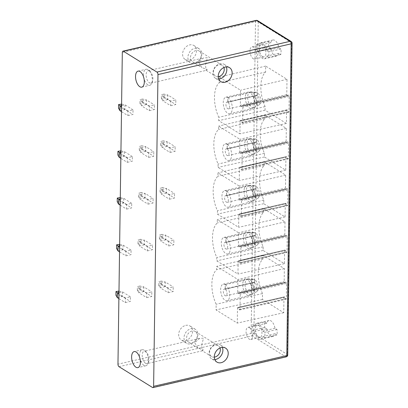 <?xml version="1.0" encoding="UTF-8"?>
<svg xmlns="http://www.w3.org/2000/svg" width="408" height="408" viewBox="0 0 408 408"><rect width="100%" height="100%" fill="white"/><g stroke="black" fill="none" stroke-linecap="round" stroke-linejoin="round"><path stroke-width="0.31" stroke-dasharray="2.04 1.53" d="M143.912 365.349A8.226 4.085 77 0 1 139.72 356.827A8.226 4.085 77 0 1 142.168 349.743A8.226 4.085 77 0 1 144.126 350.166A8.226 4.085 77 0 1 144.784 350.661A8.226 4.085 77 0 1 147.813 363.798A8.226 4.085 77 0 1 145.87 365.772A8.226 4.085 77 0 1 143.912 365.349M145.518 363.258A6.355 3.157 77 0 1 142.275 356.674A6.355 3.157 77 0 1 144.167 351.201A6.355 3.157 77 0 1 145.681 351.528A6.355 3.157 77 0 1 146.186 351.91A6.355 3.157 77 0 1 148.532 362.059A6.355 3.157 77 0 1 147.028 363.584A6.355 3.157 77 0 1 145.518 363.258M203.357 349.906L202.164 350.727L201.578 345.433L203.521 338.171L199.629 338.395L194.718 342.654L198.013 348.146L203.357 349.906M214.317 357.148A6.355 4.942 -58.2 0 1 211.594 356.582A6.355 4.942 -58.2 0 1 209.891 350.462A6.355 4.942 -58.2 0 1 215.031 345.316A6.355 4.942 -58.2 0 1 218.3 345.785A6.355 4.942 -58.2 0 1 220.014 347.978M192.015 331.026A6.355 4.942 121.8 0 0 186.874 336.166A6.355 4.942 121.8 0 0 188.583 342.292A6.355 4.942 121.8 0 0 191.852 342.756A6.355 4.942 121.8 0 0 196.993 337.615A6.355 4.942 121.8 0 0 195.289 331.495A6.355 4.942 121.8 0 0 192.015 331.026M190.832 343.862A8.226 6.401 121.8 0 0 197.482 337.207A8.226 6.401 121.8 0 0 195.274 329.287A8.226 6.401 121.8 0 0 191.041 328.68A8.226 6.401 121.8 0 0 184.391 335.335A8.226 6.401 121.8 0 0 186.599 343.261A8.226 6.401 121.8 0 0 190.832 343.862M185.722 325.375A8.226 6.401 -58.2 0 1 189.955 325.982A8.226 6.401 -58.2 0 1 192.163 333.902A8.226 6.401 -58.2 0 1 185.507 340.558A8.226 6.401 -58.2 0 1 181.274 339.956A8.226 6.401 -58.2 0 1 179.071 332.03A8.226 6.401 -58.2 0 1 185.722 325.375M214.822 359.55A8.226 6.401 -58.2 0 1 211.609 358.79A8.226 6.401 -58.2 0 1 209.401 350.87A8.226 6.401 -58.2 0 1 216.051 344.214A8.226 6.401 -58.2 0 1 220.284 344.816A8.226 6.401 -58.2 0 1 222.391 347.366M146.707 297.651L151.761 296.483L151.827 291.883L146.768 293.051L146.707 297.651L138.725 292.694L143.779 291.526L151.761 296.483M168.116 292.709L173.171 291.541L173.237 286.941L168.178 288.104L168.116 292.709L160.13 287.752L165.189 286.584L173.171 291.541M125.95 255.847L131.004 254.679L131.07 250.079L126.011 251.246L125.95 255.847L119.534 251.864M147.359 250.905L152.414 249.737L152.48 245.137L147.421 246.304L147.359 250.905L139.378 245.947L144.432 244.78L152.414 249.737M168.769 245.963L173.823 244.795L173.89 240.195L168.83 241.363L168.769 245.963L160.783 241.006L165.842 239.838L173.823 244.795M126.602 209.105L131.656 207.937L131.723 203.337L126.664 204.505L126.602 209.105L120.187 205.122M148.012 204.163L153.066 202.995L153.133 198.395L148.073 199.563L148.012 204.163L140.031 199.206L145.085 198.038L153.066 202.995M169.417 199.221L174.476 198.053L174.542 193.453L169.483 194.616L169.417 199.221L161.435 194.264L166.495 193.096L174.476 198.053M127.255 162.359L132.309 161.191L132.376 156.59L127.316 157.758L127.255 162.359L120.839 158.375M148.665 157.417L153.719 156.249L153.785 151.649L148.726 152.816L148.665 157.417L140.684 152.459L145.738 151.291L153.719 156.249M170.07 152.475L175.129 151.307L175.195 146.707L170.136 147.874L170.07 152.475L162.088 147.518L167.147 146.35L175.129 151.307M127.908 115.617L132.962 114.449L133.028 109.849L127.969 111.017L127.908 115.617L121.492 111.634M149.318 110.675L154.372 109.507L154.438 104.907L149.379 106.075L149.318 110.675L141.336 105.718L146.39 104.55L154.372 109.507M170.722 105.733L175.782 104.565L175.848 99.96L170.789 101.128L170.722 105.733L162.741 100.776L167.8 99.608L175.782 104.565M189.424 60.093A8.226 6.401 121.8 0 0 196.08 53.438A8.226 6.401 121.8 0 0 193.871 45.517A8.226 6.401 121.8 0 0 189.638 44.911A8.226 6.401 121.8 0 0 182.988 51.566A8.226 6.401 121.8 0 0 185.191 59.492A8.226 6.401 121.8 0 0 189.424 60.093M125.297 302.593L130.351 301.425L130.417 296.825L125.358 297.993L125.297 302.593L118.881 298.61M117.315 297.636L122.369 296.468L130.351 301.425M115.923 295.234L118.453 294.647L118.504 290.965M118.988 291.077L122.436 291.868L122.369 296.468L118.453 294.647M130.417 296.825L122.436 291.868L118.963 292.669M125.358 297.993L118.947 294.01M139.913 286.023L137.384 286.61L138.786 288.094L138.725 292.694L137.333 290.287L139.862 289.705L139.913 286.023L143.846 286.926L138.786 288.094L146.768 293.051M139.862 289.705L143.779 291.526L143.846 286.926L151.827 291.883M161.323 281.081L158.794 281.668L160.196 283.152L160.13 287.752L158.743 285.345L161.272 284.764L161.323 281.081L165.255 281.984L160.196 283.152L168.178 288.104M161.272 284.764L165.189 286.584L165.255 281.984L173.237 286.941M137.333 290.287L137.384 286.61M158.743 285.345L158.794 281.668M117.968 250.889L123.022 249.727L131.004 254.679M116.576 248.487L119.105 247.906L119.156 244.224M119.641 244.336L123.088 245.121L123.022 249.727L119.105 247.906M131.07 250.079L123.088 245.121L119.615 245.922M126.011 251.246L119.6 247.263M140.566 239.282L138.037 239.863L139.439 241.347L139.378 245.947L137.986 243.545L140.515 242.959L140.566 239.282L144.498 240.179L139.439 241.347L147.421 246.304M140.515 242.959L144.432 244.78L144.498 240.179L152.48 245.137M161.976 234.34L159.446 234.921L160.849 236.405L160.783 241.006L159.395 238.604L161.925 238.017L161.976 234.34L165.908 235.238L160.849 236.405L168.83 241.363M161.925 238.017L165.842 239.838L165.908 235.238L173.89 240.195M137.986 243.545L138.037 239.863M159.395 238.604L159.446 234.921M118.621 204.148L123.675 202.98L131.656 207.937M117.229 201.746L119.758 201.159L119.809 197.477M120.294 197.589L123.741 198.38L123.675 202.98L119.758 201.159M131.723 203.337L123.741 198.38L120.268 199.181M126.664 204.505L120.253 200.522M141.219 192.535L138.689 193.122L140.092 194.606L140.031 199.206L138.638 196.799L141.168 196.217L141.219 192.535L145.151 193.438L140.092 194.606L148.073 199.563M141.168 196.217L145.085 198.038L145.151 193.438L153.133 198.395M162.629 187.593L160.099 188.18L161.502 189.664L161.435 194.264L160.048 191.857L162.578 191.276L162.629 187.593L166.561 188.496L161.502 189.664L169.483 194.616M162.578 191.276L166.495 193.096L166.561 188.496L174.542 193.453M138.638 196.799L138.689 193.122M160.048 191.857L160.099 188.18M119.274 157.401L124.328 156.233L132.309 161.191M117.881 154.999L120.411 154.418L120.462 150.736M120.947 150.848L124.394 151.633L124.328 156.233L120.411 154.418M132.376 156.59L124.394 151.633L120.921 152.434M127.316 157.758L120.906 153.775M141.872 145.794L139.342 146.375L140.745 147.859L140.684 152.459L139.291 150.057L141.821 149.471L141.872 145.794L145.804 146.691L140.745 147.859L148.726 152.816M141.821 149.471L145.738 151.291L145.804 146.691L153.785 151.649M163.282 140.852L160.752 141.433L162.154 142.917L162.088 147.518L160.701 145.115L163.231 144.529L163.282 140.852L167.214 141.749L162.154 142.917L170.136 147.874M163.231 144.529L167.147 146.35L167.214 141.749L175.195 146.707M139.291 150.057L139.342 146.375M160.701 145.115L160.752 141.433M119.927 110.66L124.981 109.492L132.962 114.449M118.534 108.253L121.064 107.671L121.115 103.989M121.599 104.101L125.047 104.892L124.981 109.492L121.064 107.671M133.028 109.849L125.047 104.892L121.574 105.692M127.969 111.017L121.558 107.034M142.525 99.047L139.995 99.634L141.398 101.118L141.336 105.718L139.944 103.311L142.474 102.729L142.525 99.047L146.457 99.95L141.398 101.118L149.379 106.075M142.474 102.729L146.39 104.55L146.457 99.95L154.438 104.907M163.934 94.105L161.405 94.687L162.807 96.171L162.741 100.776L161.354 98.369L163.883 97.787L163.934 94.105L167.867 95.008L162.807 96.171L170.789 101.128M163.883 97.787L167.8 99.608L167.867 95.008L175.848 99.96M139.944 103.311L139.995 99.634M161.354 98.369L161.405 94.687M194.749 63.398A8.226 6.401 121.8 0 0 201.399 56.743A8.226 6.401 121.8 0 0 199.191 48.822A8.226 6.401 121.8 0 0 194.958 48.215A8.226 6.401 121.8 0 0 188.307 54.871A8.226 6.401 121.8 0 0 190.516 62.796A8.226 6.401 121.8 0 0 194.749 63.398M218.739 79.086A8.226 6.401 -58.2 0 1 215.521 78.326A8.226 6.401 -58.2 0 1 213.318 70.406A8.226 6.401 -58.2 0 1 219.968 63.75A8.226 6.401 -58.2 0 1 224.201 64.352A8.226 6.401 -58.2 0 1 226.307 66.897M195.769 62.291A6.355 4.942 121.8 0 0 200.909 57.151A6.355 4.942 121.8 0 0 199.201 51.031A6.355 4.942 121.8 0 0 195.932 50.561A6.355 4.942 121.8 0 0 190.791 55.702A6.355 4.942 121.8 0 0 192.499 61.827A6.355 4.942 121.8 0 0 195.769 62.291M218.234 76.684A6.355 4.942 -58.2 0 1 215.511 76.118A6.355 4.942 -58.2 0 1 213.807 69.998A6.355 4.942 -58.2 0 1 218.948 64.852A6.355 4.942 -58.2 0 1 222.217 65.321A6.355 4.942 -58.2 0 1 223.931 67.514M207.274 69.442L206.081 70.263L205.499 64.918L207.437 57.707L203.546 57.931L198.63 62.225L201.929 67.682L207.274 69.442M149.598 71.063A6.355 3.157 77 0 1 150.103 71.446A6.355 3.157 77 0 1 152.449 81.595A6.355 3.157 77 0 1 150.945 83.12A6.355 3.157 77 0 1 149.435 82.793A6.355 3.157 77 0 1 146.191 76.209A6.355 3.157 77 0 1 148.084 70.737A6.355 3.157 77 0 1 149.598 71.063M147.829 84.884A8.226 4.085 77 0 1 143.636 76.362A8.226 4.085 77 0 1 146.084 69.278A8.226 4.085 77 0 1 148.038 69.702A8.226 4.085 77 0 1 148.701 70.196A8.226 4.085 77 0 1 151.73 83.334A8.226 4.085 77 0 1 149.782 85.308A8.226 4.085 77 0 1 147.829 84.884M256.112 20.4A1.994 0.989 -103 0 0 255.495 21.68L122.318 52.428M257.611 20.65A1.994 1.55 -58.2 0 1 258.244 21.956A1.994 0.765 0.8 0 0 255.495 21.68L251.144 333.433A1.994 0.765 -179.2 0 1 253.893 333.703L287.416 354.521A1.994 0.765 -179.2 0 1 287.722 354.94M119.003 366.68L252.18 335.932A1.994 1.55 121.8 0 0 253.893 333.703L258.244 21.956L291.766 42.774L287.416 354.521A1.994 1.55 121.8 0 1 285.702 356.75A1.994 0.989 -103 0 0 286.176 356.852M152.526 387.498L285.702 356.75L252.18 335.932A1.994 0.989 77 0 1 251.144 333.433L117.968 364.176M291.134 41.468A1.994 1.55 -58.2 0 1 291.766 42.774A1.994 0.765 0.8 0 1 292.077 43.192M287.257 95.839L286.783 94.62L286.997 79.325L265.679 66.086L265.598 72.017A24.924 12.388 -103 0 0 265.113 106.58L265.062 110.201L286.38 123.44L286.564 110.446L287.059 109.829A0.994 0.495 77 0 1 287.344 110.211L288.104 111.787A0.994 0.495 -103 0 0 288.675 112.251A0.994 0.495 -103 0 0 288.981 111.608L289.195 96.461A0.994 0.495 -103 0 0 288.436 95.161A0.994 0.495 -103 0 0 288.334 95.212L287.543 95.814A0.994 0.495 77 0 1 287.441 95.86A0.994 0.495 77 0 1 287.257 95.839L240.847 106.513L241.184 106.513L240.847 106.513L240.322 105.259L240.531 90.229L219.315 77.056L219.239 82.717A24.924 12.388 -103 0 0 218.754 117.28L218.708 120.641L239.924 133.814L240.103 121.084L240.409 120.442L286.87 109.803M286.855 109.803L240.649 120.498L241.745 122.487A0.994 0.495 -103 0 0 242.316 122.951A0.994 0.495 -103 0 0 242.622 122.313L242.837 107.166A0.994 0.495 -103 0 0 242.077 105.866A0.994 0.495 -103 0 0 241.975 105.912L241.184 106.513L287.543 95.814M284.896 250.038L238.695 260.732L238.144 261.319L284.606 250.68L285.1 250.068A0.994 0.495 77 0 1 285.386 250.446L286.166 252.057L239.807 262.762L238.451 260.681L284.911 250.043M284.606 250.68L284.422 263.675L263.104 250.441L263.155 246.815A24.924 12.388 77 0 1 263.639 212.247L263.69 208.626L285.008 221.865L284.825 234.86L285.299 236.079L239.226 246.758L240.042 246.136A0.994 0.495 77 0 1 240.118 246.101A0.994 0.495 77 0 1 240.878 247.396L240.664 262.543A0.994 0.495 77 0 1 240.358 263.185A0.994 0.495 77 0 1 239.807 262.762M238.144 261.319L237.966 274.054L216.75 260.875L216.796 257.519A24.924 12.388 77 0 1 217.28 222.952L217.326 219.591L238.542 232.769L238.364 245.499L238.889 246.753L285.585 236.054A0.994 0.495 77 0 1 285.488 236.099A0.994 0.495 77 0 1 285.299 236.079M285.585 236.054L286.401 235.431A0.994 0.495 77 0 1 286.477 235.396A0.994 0.495 77 0 1 287.237 236.696L287.023 251.843A0.994 0.495 77 0 1 286.717 252.481A0.994 0.495 77 0 1 286.166 252.057M285.549 203.296L239.348 213.991L238.797 214.577L285.258 203.939L285.753 203.322A0.994 0.495 77 0 1 286.039 203.699L286.819 205.316L240.46 216.016L239.103 213.935L285.564 203.296M285.258 203.939L285.075 216.934L263.757 203.694L263.808 200.073A24.924 12.388 77 0 1 264.292 165.505L264.343 161.879L285.661 175.119L285.478 188.114L285.947 189.332L239.879 200.012L240.695 199.39A0.994 0.495 77 0 1 240.771 199.354A0.994 0.495 77 0 1 241.531 200.654L241.317 215.801A0.994 0.495 77 0 1 241.011 216.439A0.994 0.495 77 0 1 240.46 216.016M238.797 214.577L238.619 227.307L217.403 214.134L217.449 210.773A24.924 12.388 77 0 1 217.933 176.205L217.979 172.849L239.195 186.023L239.017 198.757L239.542 200.007L286.238 189.307A0.994 0.495 77 0 1 286.141 189.358A0.994 0.495 77 0 1 285.947 189.332M286.238 189.307L287.054 188.685A0.994 0.495 77 0 1 287.13 188.654A0.994 0.495 77 0 1 287.89 189.95L287.676 205.096A0.994 0.495 77 0 1 287.37 205.739A0.994 0.495 77 0 1 286.819 205.316M239.45 167.831L285.911 157.192L286.406 156.58A0.994 0.495 77 0 1 286.691 156.958L287.472 158.569L241.113 169.274L239.756 167.193L286.406 156.58L240.001 167.244L239.45 167.831L239.272 180.566L218.056 167.387L218.101 164.031A24.924 12.388 77 0 1 218.586 129.464L218.632 126.103L239.848 139.281L239.669 152.011L240.195 153.265L241.347 152.648A0.994 0.495 77 0 1 241.424 152.612A0.994 0.495 77 0 1 242.184 153.908L241.97 169.055A0.994 0.495 77 0 1 241.664 169.697A0.994 0.495 77 0 1 241.113 169.274M285.911 157.192L285.728 170.187L264.41 156.953L264.46 153.326A24.924 12.388 77 0 1 264.945 118.759L264.996 115.138L286.314 128.377L286.13 141.372L286.6 142.586L240.195 153.265L286.89 142.565A0.994 0.495 77 0 1 286.793 142.611A0.994 0.495 77 0 1 286.6 142.586M286.89 142.565L287.706 141.943A0.994 0.495 77 0 1 287.783 141.907A0.994 0.495 77 0 1 288.543 143.208L288.329 158.355A0.994 0.495 77 0 1 288.022 158.993A0.994 0.495 77 0 1 287.472 158.569M264.838 321.953L266.817 323.182A8.226 4.085 77 0 1 269.02 320.459A8.226 4.085 77 0 1 275.002 328.267L276.986 329.496A11.761 5.845 77 0 1 276.91 334.988L274.926 333.759A8.226 4.085 77 0 1 272.723 336.483A8.226 4.085 77 0 1 266.74 328.675L264.756 327.445A11.761 5.845 77 0 1 264.838 321.953L252.613 324.773L254.597 326.002A8.226 4.085 77 0 1 256.8 323.279A8.226 4.085 77 0 1 262.783 331.087L264.761 332.321A11.761 5.845 77 0 1 264.685 337.809L262.706 336.58A8.226 4.085 77 0 1 260.498 339.303A8.226 4.085 77 0 1 254.521 331.495L252.537 330.266A11.761 5.845 77 0 1 252.613 324.773M268.673 46.976L270.657 48.21A8.226 4.085 -103 0 0 276.639 56.018A8.226 4.085 -103 0 0 278.843 53.295L280.826 54.524A11.761 5.845 -103 0 0 280.903 49.031L278.919 47.802A8.226 4.085 -103 0 0 272.937 39.994A8.226 4.085 -103 0 0 270.733 42.718L268.75 41.488A11.761 5.845 -103 0 0 268.673 46.976L256.454 49.802L258.437 51.031A8.226 4.085 -103 0 0 264.415 58.839A8.226 4.085 -103 0 0 266.623 56.115L268.602 57.344A11.761 5.845 -103 0 0 268.678 51.857L266.699 50.623A8.226 4.085 -103 0 0 260.717 42.815A8.226 4.085 -103 0 0 258.514 45.538L256.53 44.309A11.761 5.845 -103 0 0 256.454 49.802M237.492 308.071L283.953 297.432L284.452 296.815A0.994 0.495 77 0 1 284.733 297.192L285.493 298.758L239.134 309.463L237.798 307.428L284.452 296.815L238.043 307.484L237.492 308.071L237.283 323.095L216.067 309.922L216.143 304.261A24.924 12.388 77 0 1 216.628 269.693L216.674 266.337L237.889 279.511L237.711 292.245L238.236 293.495L239.369 292.888A0.994 0.495 77 0 1 239.465 292.842A0.994 0.495 77 0 1 240.225 294.142L240.011 309.29A0.994 0.495 77 0 1 239.705 309.927A0.994 0.495 77 0 1 239.134 309.463M283.953 297.432L283.739 312.722L262.421 299.482L262.502 293.556A24.924 12.388 77 0 1 262.987 258.993L263.038 255.367L284.356 268.607L284.172 281.602L284.641 282.82L238.236 293.495L284.932 282.795A0.994 0.495 77 0 1 284.83 282.846A0.994 0.495 77 0 1 284.641 282.82M284.932 282.795L285.728 282.188A0.994 0.495 77 0 1 285.824 282.137A0.994 0.495 77 0 1 286.584 283.438L286.37 298.585A0.994 0.495 77 0 1 286.064 299.227A0.994 0.495 77 0 1 285.493 298.758M283.739 312.722L237.283 323.095M225.191 289.195A3.488 1.734 77 0 0 224.38 289.027A3.488 1.734 77 0 0 223.477 292.817A3.488 1.734 77 0 0 225.95 295.831A3.488 1.734 77 0 0 226.991 292.842A3.488 1.734 77 0 0 225.231 289.221L225.323 284.641A8.471 4.213 77 0 1 229.602 293.429A8.471 4.213 77 0 1 227.072 300.686A8.471 4.213 77 0 1 221.065 293.377A8.471 4.213 77 0 1 223.258 284.172A8.471 4.213 77 0 1 225.226 284.575L225.191 289.195L254.689 282.387A3.488 1.734 -103 0 0 253.883 282.219A3.488 1.734 -103 0 0 252.975 286.008A3.488 1.734 -103 0 0 255.454 289.017A3.488 1.734 -103 0 0 256.494 286.028A3.488 1.734 -103 0 0 254.735 282.413L254.791 279.664A6.482 3.218 77 0 1 257.994 285.901A6.482 3.218 77 0 1 256.586 291.745A6.482 3.218 77 0 1 251.527 286.345A6.482 3.218 77 0 1 253.705 279.266A6.482 3.218 77 0 1 254.714 279.613L249.466 279.291A9.971 7.798 121 0 0 247.299 279.48A8.471 4.213 -103 0 0 245.335 279.077A8.471 4.213 -103 0 0 243.137 288.272A8.471 4.213 -103 0 0 249.14 295.591A8.471 4.213 -103 0 0 251.675 288.339A8.471 4.213 -103 0 0 247.401 279.541A9.971 7.711 -57.4 0 1 249.563 279.353L254.791 279.664M284.356 268.607L237.889 279.511M263.038 255.367L216.674 266.337M262.987 258.993L216.628 269.693M262.502 293.556L216.143 304.261M262.421 299.482L216.067 309.922M225.323 284.641L247.401 279.541M225.231 289.221L254.735 282.413M254.714 279.613L254.689 282.387M225.226 284.575L247.299 279.48M227.802 102.219A3.488 1.734 77 0 0 226.991 102.051A3.488 1.734 77 0 0 226.088 105.84A3.488 1.734 77 0 0 228.562 108.854A3.488 1.734 77 0 0 229.602 105.866A3.488 1.734 77 0 0 227.843 102.245L227.934 97.665A8.471 4.213 77 0 1 232.213 106.452A8.471 4.213 77 0 1 229.684 113.71A8.471 4.213 77 0 1 223.676 106.401A8.471 4.213 77 0 1 225.869 97.196A8.471 4.213 77 0 1 227.837 97.599L227.802 102.219L257.3 95.411A3.488 1.734 -103 0 0 256.494 95.243A3.488 1.734 -103 0 0 255.587 99.032A3.488 1.734 -103 0 0 258.065 102.041A3.488 1.734 -103 0 0 259.106 99.052A3.488 1.734 -103 0 0 257.341 95.436L257.402 92.682A6.482 3.218 77 0 1 260.605 98.92A6.482 3.218 77 0 1 259.197 104.769A6.482 3.218 77 0 1 254.138 99.368A6.482 3.218 77 0 1 256.316 92.29A6.482 3.218 77 0 1 257.321 92.636L252.078 92.315A9.971 7.798 121 0 0 249.91 92.504A8.471 4.213 -103 0 0 247.947 92.101A8.471 4.213 -103 0 0 245.749 101.296A8.471 4.213 -103 0 0 251.751 108.615A8.471 4.213 -103 0 0 254.286 101.362A8.471 4.213 -103 0 0 250.012 92.565A9.971 7.711 -57.4 0 1 252.175 92.376L257.402 92.682M286.997 79.325L240.531 90.229M265.679 66.086L219.315 77.056M265.598 72.017L219.239 82.717M265.113 106.58L218.754 117.28M265.062 110.201L218.708 120.641M286.38 123.44L239.924 133.814M227.934 97.665L250.012 92.565M227.843 102.245L257.341 95.436M257.321 92.636L257.3 95.411M227.837 97.599L249.91 92.504M284.422 263.675L237.966 274.054M225.843 242.449A3.488 1.734 77 0 0 225.032 242.286A3.488 1.734 77 0 0 224.13 246.075A3.488 1.734 77 0 0 226.603 249.084A3.488 1.734 77 0 0 227.644 246.095A3.488 1.734 77 0 0 225.884 242.48L225.976 237.895A8.471 4.213 77 0 1 230.255 246.687A8.471 4.213 77 0 1 227.725 253.939A8.471 4.213 77 0 1 221.717 246.631A8.471 4.213 77 0 1 223.91 237.431A8.471 4.213 77 0 1 225.879 237.833L225.843 242.449L255.342 235.64A3.488 1.734 -103 0 0 254.536 235.472A3.488 1.734 -103 0 0 253.628 239.266A3.488 1.734 -103 0 0 256.107 242.276A3.488 1.734 -103 0 0 257.147 239.287A3.488 1.734 -103 0 0 255.388 235.666L255.444 232.917A6.482 3.218 77 0 1 258.647 239.154A6.482 3.218 77 0 1 257.239 245.004A6.482 3.218 77 0 1 252.18 239.598A6.482 3.218 77 0 1 254.357 232.524A6.482 3.218 77 0 1 255.362 232.871L250.119 232.545A9.971 7.798 121 0 0 247.952 232.739A8.471 4.213 -103 0 0 245.988 232.331A8.471 4.213 -103 0 0 243.79 241.531A8.471 4.213 -103 0 0 249.793 248.844A8.471 4.213 -103 0 0 252.328 241.597A8.471 4.213 -103 0 0 248.054 232.8A9.971 7.711 -57.4 0 1 250.216 232.606L255.444 232.917M286.401 235.431L240.042 246.136M285.008 221.865L238.542 232.769M263.69 208.626L217.326 219.591M263.639 212.247L217.28 222.952M263.155 246.815L216.796 257.519M263.104 250.441L216.75 260.875M225.976 237.895L248.054 232.8M225.884 242.48L255.388 235.666M255.362 232.871L255.342 235.64M225.879 237.833L247.952 232.739M285.075 216.934L238.619 227.307M226.496 195.707A3.488 1.734 77 0 0 225.685 195.539A3.488 1.734 77 0 0 224.782 199.328A3.488 1.734 77 0 0 227.256 202.343A3.488 1.734 77 0 0 228.296 199.354A3.488 1.734 77 0 0 226.537 195.733L226.629 191.153A8.471 4.213 77 0 1 230.908 199.94A8.471 4.213 77 0 1 228.378 207.198A8.471 4.213 77 0 1 222.37 199.889A8.471 4.213 77 0 1 224.563 190.684A8.471 4.213 77 0 1 226.532 191.087L226.496 195.707L255.994 188.899A3.488 1.734 -103 0 0 255.189 188.731A3.488 1.734 -103 0 0 254.281 192.52A3.488 1.734 -103 0 0 256.76 195.529A3.488 1.734 -103 0 0 257.8 192.54A3.488 1.734 -103 0 0 256.04 188.924L256.096 186.175A6.482 3.218 77 0 1 259.299 192.413A6.482 3.218 77 0 1 257.892 198.257A6.482 3.218 77 0 1 252.833 192.856A6.482 3.218 77 0 1 255.01 185.778A6.482 3.218 77 0 1 256.015 186.124L250.772 185.803A9.971 7.798 121 0 0 248.605 185.992A8.471 4.213 -103 0 0 246.641 185.589A8.471 4.213 -103 0 0 244.443 194.784A8.471 4.213 -103 0 0 250.446 202.103A8.471 4.213 -103 0 0 252.98 194.851A8.471 4.213 -103 0 0 248.707 186.053A9.971 7.711 -57.4 0 1 250.869 185.864L256.096 186.175M287.054 188.685L240.695 199.39M285.661 175.119L239.195 186.023M264.343 161.879L217.979 172.849M264.292 165.505L217.933 176.205M263.808 200.073L217.449 210.773M263.757 203.694L217.403 214.134M226.629 191.153L248.707 186.053M226.537 195.733L256.04 188.924M256.015 186.124L255.994 188.899M226.532 191.087L248.605 185.992M285.728 170.187L239.272 180.566M227.149 148.961A3.488 1.734 77 0 0 226.338 148.798A3.488 1.734 77 0 0 225.435 152.587A3.488 1.734 77 0 0 227.909 155.596A3.488 1.734 77 0 0 228.949 152.607A3.488 1.734 77 0 0 227.19 148.991L227.281 144.406A8.471 4.213 77 0 1 231.56 153.199A8.471 4.213 77 0 1 229.031 160.451A8.471 4.213 77 0 1 223.023 153.143A8.471 4.213 77 0 1 225.216 143.942A8.471 4.213 77 0 1 227.185 144.345L227.149 148.961L256.647 142.152A3.488 1.734 -103 0 0 255.841 141.984A3.488 1.734 -103 0 0 254.934 145.773A3.488 1.734 -103 0 0 257.412 148.787A3.488 1.734 -103 0 0 258.453 145.799A3.488 1.734 -103 0 0 256.693 142.178L256.749 139.429A6.482 3.218 77 0 1 259.952 145.666A6.482 3.218 77 0 1 258.544 151.516A6.482 3.218 77 0 1 253.485 146.11A6.482 3.218 77 0 1 255.663 139.036A6.482 3.218 77 0 1 256.668 139.383L251.425 139.057A9.971 7.798 121 0 0 249.257 139.25A8.471 4.213 -103 0 0 247.294 138.842A8.471 4.213 -103 0 0 245.096 148.043A8.471 4.213 -103 0 0 251.099 155.356A8.471 4.213 -103 0 0 253.633 148.104A8.471 4.213 -103 0 0 249.359 139.312A9.971 7.711 -57.4 0 1 251.522 139.118L256.749 139.429M287.706 141.943L241.347 152.648M286.314 128.377L239.848 139.281M264.996 115.138L218.632 126.103M264.945 118.759L218.586 129.464M264.46 153.326L218.101 164.031M264.41 156.953L218.056 167.387M227.281 144.406L249.359 139.312M227.19 148.991L256.693 142.178M256.668 139.383L256.647 142.152M227.185 144.345L249.257 139.25M266.817 323.182L254.597 326.002M264.756 327.445L252.537 330.266M266.74 328.675L254.521 331.495M274.926 333.759L262.706 336.58M276.91 334.988L264.685 337.809M276.986 329.496L264.761 332.321M275.002 328.267L262.783 331.087M258.728 325.543A6.232 3.096 77 0 1 261.905 331.995A6.232 3.096 77 0 1 260.054 337.365A6.232 3.096 77 0 1 258.57 337.044A6.232 3.096 77 0 1 255.393 330.587A6.232 3.096 77 0 1 257.249 325.222A6.232 3.096 77 0 1 258.728 325.543M249.456 327.68A6.232 3.096 77 0 1 252.634 334.137A6.232 3.096 77 0 1 250.782 339.502A6.232 3.096 77 0 1 249.298 339.186A6.232 3.096 77 0 1 246.121 332.729A6.232 3.096 77 0 1 247.977 327.364A6.232 3.096 77 0 1 249.456 327.68M270.657 48.21L258.437 51.031M268.75 41.488L256.53 44.309M262.487 56.579A6.232 3.096 -103 0 0 263.966 56.896A6.232 3.096 -103 0 0 265.822 51.53A6.232 3.096 -103 0 0 262.645 45.074A6.232 3.096 -103 0 0 261.166 44.758A6.232 3.096 -103 0 0 259.31 50.123A6.232 3.096 -103 0 0 262.487 56.579M278.843 53.295L266.623 56.115M280.826 54.524L268.602 57.344M280.903 49.031L268.678 51.857M278.919 47.802L266.699 50.623M270.733 42.718L258.514 45.538M253.215 58.716A6.232 3.096 -103 0 0 254.694 59.038A6.232 3.096 -103 0 0 256.55 53.672A6.232 3.096 -103 0 0 253.373 47.216A6.232 3.096 -103 0 0 251.894 46.895A6.232 3.096 -103 0 0 250.038 52.265A6.232 3.096 -103 0 0 253.215 58.716M238.374 307.892L284.733 297.192M286.37 298.585L240.011 309.29M286.584 283.438L240.225 294.142M285.728 282.188L239.369 292.888M237.711 292.245L284.172 281.602M249.563 279.353A8.134 4.044 77 0 1 253.592 287.181A8.134 4.044 77 0 1 251.823 294.525A8.134 4.044 77 0 1 245.473 287.742A8.134 4.044 77 0 1 248.207 278.858A8.134 4.044 77 0 1 249.466 279.291M286.783 94.62L240.322 105.259M288.334 95.212L241.975 105.912M286.564 110.446L240.103 121.084M287.344 110.211L240.985 120.911M288.104 111.787L241.745 122.487M288.981 111.608L242.622 122.313M289.195 96.461L242.837 107.166M252.175 92.376A8.134 4.044 77 0 1 256.204 100.205A8.134 4.044 77 0 1 254.434 107.549A8.134 4.044 77 0 1 248.084 100.766A8.134 4.044 77 0 1 250.818 91.882A8.134 4.044 77 0 1 252.078 92.315M239.027 261.145L285.386 250.446M287.023 251.843L240.664 262.543M287.237 236.696L240.878 247.396M238.364 245.499L284.825 234.86M250.216 232.606A8.134 4.044 77 0 1 254.245 240.44A8.134 4.044 77 0 1 252.476 247.784A8.134 4.044 77 0 1 246.126 240.995A8.134 4.044 77 0 1 248.86 232.111A8.134 4.044 77 0 1 250.119 232.545M239.68 214.404L286.039 203.699M287.676 205.096L241.317 215.801M287.89 189.95L241.531 200.654M239.017 198.757L285.478 188.114M250.869 185.864A8.134 4.044 77 0 1 254.898 193.693A8.134 4.044 77 0 1 253.128 201.037A8.134 4.044 77 0 1 246.779 194.254A8.134 4.044 77 0 1 249.512 185.37A8.134 4.044 77 0 1 250.772 185.803M240.332 167.657L286.691 156.958M288.329 158.355L241.97 169.055M288.543 143.208L242.184 153.908M239.669 152.011L286.13 141.372M251.522 139.118A8.134 4.044 77 0 1 255.551 146.951A8.134 4.044 77 0 1 253.781 154.295A8.134 4.044 77 0 1 247.432 147.507A8.134 4.044 77 0 1 250.165 138.623A8.134 4.044 77 0 1 251.425 139.057M142.168 349.743L134.161 351.594M146.186 351.91L144.784 350.661M148.532 362.059L147.813 363.798M145.87 365.772L137.858 367.618M202.49 350.778L147.028 363.584M199.629 338.395L144.167 351.201M211.594 356.582L202.164 350.727M198.013 348.146L188.583 342.292M218.3 345.785L195.289 331.495M195.274 329.287L189.955 325.982M225.604 348.121L220.284 344.816M186.599 343.261L181.274 339.956M216.929 362.095L211.609 358.79M193.871 45.517L199.191 48.822M224.201 64.352L229.52 67.657M185.191 59.492L190.516 62.796M215.521 78.326L220.845 81.631M199.201 51.031L222.217 65.321M206.081 70.263L215.511 76.118M192.499 61.827L201.929 67.682M150.945 83.12L206.407 70.314M148.084 70.737L203.546 57.931M138.077 71.125L146.084 69.278M141.775 87.154L149.782 85.308M150.103 71.446L148.701 70.196M152.449 81.595L151.73 83.334M239.705 309.927L286.064 299.227M239.465 292.842L285.824 282.137M238.471 293.546L284.83 282.846M223.258 284.172L245.335 279.077L248.207 278.858L253.705 279.266M227.072 300.686L249.145 295.591L251.823 294.53L256.586 291.745M225.95 295.831L255.454 289.017M224.38 289.027L253.883 282.219M287.441 95.86L241.082 106.564M288.675 112.251L242.316 122.951M288.436 95.161L242.077 105.866M225.869 97.196L247.947 92.101L250.818 91.882L256.316 92.29M229.684 113.71L251.756 108.615L254.434 107.549L259.197 104.769M228.562 108.854L258.065 102.041M226.991 102.051L256.494 95.243M240.358 263.185L286.717 252.481M240.118 246.101L286.477 235.396M239.129 246.804L285.488 236.099M223.91 237.431L245.988 232.331L248.86 232.111L254.357 232.524M227.725 253.939L249.798 248.844L252.476 247.784L257.239 245.004M226.603 249.084L256.107 242.276M225.032 242.286L254.536 235.472M241.011 216.439L287.37 205.739M240.771 199.354L287.13 188.654M239.782 200.058L286.141 189.358M224.563 190.684L246.641 185.589L249.512 185.37L255.01 185.778M228.378 207.198L250.451 202.103L253.128 201.037L257.892 198.257M227.256 202.343L256.76 195.529M225.685 195.539L255.189 188.731M241.664 169.697L288.022 158.993M241.424 152.612L287.783 141.907M240.434 153.316L286.793 142.611M225.216 143.942L247.294 138.842L250.165 138.623L255.663 139.036M229.031 160.451L251.104 155.356L253.781 154.295L258.544 151.516M227.909 155.596L257.412 148.787M226.338 148.798L255.841 141.984M260.498 339.303L272.723 336.483M256.8 323.279L269.02 320.459M250.782 339.502L260.054 337.365M247.977 327.364L257.249 325.222M276.639 56.018L264.415 58.839M272.937 39.994L260.717 42.815M263.966 56.896L254.694 59.038M261.166 44.758L251.894 46.895"/><path stroke-width="0.61" d="M123.41 51.25A1.994 0.989 -103 0 0 122.936 51.148A1.994 0.989 -103 0 0 122.318 52.428L117.968 364.176A1.994 0.989 -103 0 0 119.003 366.68L152.526 387.498A1.994 0.989 -103 0 0 153 387.6A1.994 0.989 -103 0 0 153.617 386.32L157.972 74.567A1.994 0.989 -103 0 0 156.932 72.068L123.41 51.25L256.586 20.502A1.994 0.989 -103 0 0 256.112 20.4L122.936 51.148M139.822 86.731A8.226 4.085 77 0 1 135.629 78.214A8.226 4.085 77 0 1 138.077 71.125A8.226 4.085 77 0 1 140.031 71.548A8.226 4.085 77 0 1 144.228 80.07A8.226 4.085 77 0 1 141.775 87.154A8.226 4.085 77 0 1 139.822 86.731M136.114 352.012A8.226 4.085 -103 0 0 134.161 351.594A8.226 4.085 -103 0 0 131.713 358.678A8.226 4.085 -103 0 0 135.905 367.195A8.226 4.085 -103 0 0 137.858 367.618A8.226 4.085 -103 0 0 140.311 360.534A8.226 4.085 -103 0 0 136.114 352.012M220.014 347.978A6.355 4.942 -58.2 0 1 214.868 357.051A6.355 4.942 -58.2 0 1 214.317 357.148M222.391 347.366A8.226 6.401 -58.2 0 1 215.842 359.397A8.226 6.401 -58.2 0 1 214.822 359.55M221.371 347.519A8.226 6.401 -58.2 0 1 225.604 348.121A8.226 6.401 -58.2 0 1 227.812 356.041A8.226 6.401 -58.2 0 1 221.161 362.702A8.226 6.401 -58.2 0 1 216.929 362.095A8.226 6.401 -58.2 0 1 214.72 354.175A8.226 6.401 -58.2 0 1 221.371 347.519M118.881 298.61L117.315 297.636L117.377 293.036L118.963 292.669M118.988 291.077L115.974 291.552L115.923 295.234L117.315 297.636M115.974 291.552L118.947 294.01M119.534 251.864L117.968 250.889L118.029 246.289L119.615 245.922M119.641 244.336L116.627 244.805L116.576 248.487L117.968 250.889M116.627 244.805L119.6 247.263M120.187 205.122L118.621 204.148L118.682 199.548L120.268 199.181M120.294 197.589L117.28 198.064L117.229 201.746L118.621 204.148M117.28 198.064L120.253 200.522M120.839 158.375L119.274 157.401L119.335 152.801L120.921 152.434M120.947 150.848L117.932 151.317L117.881 154.999L119.274 157.401M117.932 151.317L120.906 153.775M121.492 111.634L119.927 110.66L119.988 106.06L121.574 105.692M121.599 104.101L118.585 104.576L118.534 108.253L119.927 110.66M118.585 104.576L121.558 107.034M226.307 66.897A8.226 6.401 -58.2 0 1 219.754 78.933A8.226 6.401 -58.2 0 1 218.739 79.086M225.078 82.232A8.226 6.401 121.8 0 0 231.729 75.577A8.226 6.401 121.8 0 0 229.52 67.657A8.226 6.401 121.8 0 0 225.287 67.05A8.226 6.401 121.8 0 0 218.637 73.71A8.226 6.401 121.8 0 0 220.845 81.631A8.226 6.401 121.8 0 0 225.078 82.232M223.931 67.514A6.355 4.942 -58.2 0 1 218.785 76.587A6.355 4.942 -58.2 0 1 218.234 76.684M156.932 72.068L290.108 41.32A1.994 0.989 77 0 1 291.149 43.824A1.994 0.765 0.8 0 0 292.077 43.192L287.722 354.94A1.994 0.765 -179.2 0 1 286.793 355.572L291.149 43.824L157.972 74.567M292.077 43.192A1.994 1.994 0 0 0 291.134 41.468A1.994 1.55 -58.2 0 0 290.108 41.32L256.586 20.502A1.994 1.55 -58.2 0 1 257.611 20.65A1.994 1.994 0 0 0 256.112 20.4M153 387.6L286.176 356.852A1.994 0.989 -103 0 0 286.793 355.572L153.617 386.32M286.176 356.852A1.994 1.994 0 0 0 287.722 354.94M291.134 41.468L257.611 20.65"/></g></svg>
